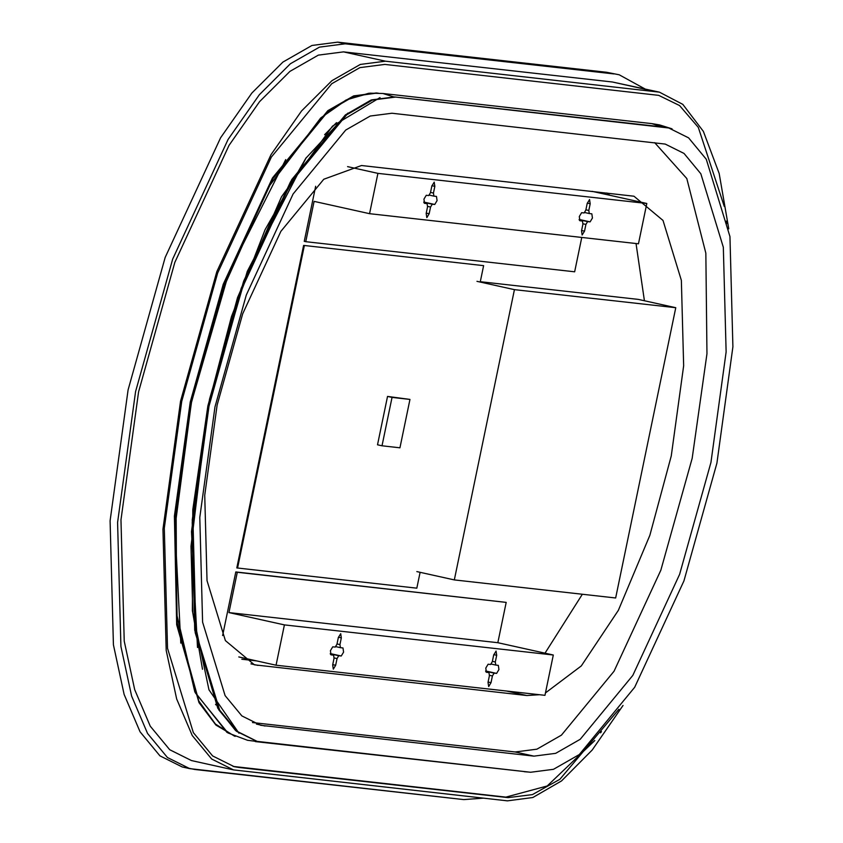 <?xml version="1.0" encoding="UTF-8"?>
<svg xmlns="http://www.w3.org/2000/svg" width="843" height="843" viewBox="0 0 843 843"><rect width="100%" height="100%" fill="white"/><g stroke="black" fill="none" stroke-linecap="round" stroke-linejoin="round"><path stroke-width="1.26" d="M434.177 182.141L434.84 186.345L433.45 193.068L433.924 196.134L436.474 196.43L437.074 200.613L434.746 204.48L432.259 204.206L430.552 207.03L429.161 213.753L426.832 217.62L426.179 213.416L427.57 206.693L427.085 203.627L424.535 203.332L423.934 199.148L426.263 195.281L428.75 195.555L430.457 192.731L431.848 186.008L434.24 182.151M589.542 199.538L590.195 203.743L588.804 210.465L589.289 213.542L591.839 213.827L592.439 218.021L590.111 221.878L587.624 221.604L585.917 224.428L584.526 231.151L582.134 235.007L581.533 230.824L582.924 224.101L582.45 221.024L579.9 220.74L579.299 216.546L581.628 212.678L584.115 212.963L585.822 210.128L587.213 203.405L589.594 199.549M545.01 653.167L582.355 594.252M644.421 300.751L636.033 243.522M609.868 195.291L606.834 192.984M241.825 659.237L256.641 660.901M369.561 213.679L638.457 243.796L646.813 203.479L377.917 173.363L369.561 213.679L314.102 201.372L305.756 241.688L304.249 241.361L315.661 186.261M303.606 245.408L483.619 265.65L303.606 245.408L236.809 567.929L416.821 588.172L420.109 572.313M345.166 43.815L319.444 47.134L290.403 63.741L259.349 94.722L228.084 139.432L172.678 259.086L135.575 391.595L117.588 522.481L120.918 646.455L131.613 696.076L147.557 733.473L167.441 757.52L189.707 768.626L463.776 799.596L483.292 798.152L463.776 799.596L194.881 769.48L182.214 766.961L159.938 755.855L140.064 731.808L124.121 694.411L113.415 644.8L110.096 520.816L128.083 389.93L165.175 257.431L220.592 137.778L251.846 93.057L282.9 62.087L311.952 45.469L337.664 42.15L311.952 45.469L282.9 62.087L251.846 93.057L220.592 137.778L165.175 257.431L128.083 389.93L110.096 520.816L113.415 644.8L124.121 694.411L140.064 731.808L159.938 755.855L182.214 766.961L189.717 768.626L167.441 757.52L147.557 733.473L131.613 696.076L120.918 646.455L117.588 522.481L135.575 391.595L172.678 259.086L228.084 139.432L259.349 94.722L290.403 63.741L319.444 47.134L345.166 43.815L337.664 42.15L606.56 72.266L337.664 42.15L345.166 43.815L614.062 73.931L345.166 43.815M619.236 74.795L606.56 72.266L619.226 74.795L645 88.947M233.469 769.891L191.498 760.576L169.717 749.722L150.275 726.213L134.69 689.637L124.227 641.133L120.97 519.91L138.568 391.921L174.838 262.373L229.022 145.375L259.581 101.645L289.95 71.37L318.348 55.122L343.491 51.876L612.387 81.992L659.416 92.15L385.462 61.191L360.319 64.437L331.921 80.675L301.552 110.96L270.993 154.691L216.809 271.678L180.539 401.236L162.952 529.225L166.197 650.438L176.661 698.952L192.246 735.528L211.688 759.037L233.469 769.891L507.423 800.85L532.818 797.52L561.533 780.924L592.207 750.017L623.03 705.465M618.91 709.269L559.857 779.311L532.418 794.612L508.087 797.626L239.191 767.509L234.185 766.677L212.605 755.918L193.342 732.62L167.525 648.309L164.301 528.192L181.73 401.373L217.673 272.995L271.362 157.061L331.742 83.731L359.877 67.63L384.798 64.416L658.71 95.364L679.563 105.544L698.31 127.377L724.263 206.419M233.058 766.413L505.842 797.13L547.191 785.982L594.81 740.523M600.553 732.852L601.47 731.587M726.339 221.087L726.645 223.658M728.774 228.853L719.174 173.479L703.368 131.382L682.819 104.374L659.416 92.15M539.541 694.716L526.875 695.528L254.417 664.821L225.387 640.606L207.03 580.669L204.733 495.262L217.125 405.093L242.689 313.807L280.856 231.382L323.786 179.243L361.51 165.513L633.968 196.219L663.009 220.434L681.365 280.371L683.652 365.778L671.26 455.958L649.858 535.316L618.372 610.311L581.312 665.917L545.442 692.935M305.756 241.688L574.652 271.804L581.765 237.441M646.813 203.479L592.028 191.329M377.917 173.363L347.579 166.629M480.225 282.047L483.619 265.65M304.355 245.576L237.557 568.098M582.45 221.024L579.436 220.35M588.804 210.465L585.885 209.812M589.289 213.542L584.347 212.447M587.624 221.604L579.194 219.738M585.917 224.428L582.798 223.743M427.085 203.627L424.071 202.952M433.45 193.068L430.52 192.415M433.924 196.134L428.992 195.039M432.259 204.206L423.839 202.331M430.552 207.03L427.443 206.335M416.842 571.596L454.324 579.91L615.653 597.982L675.77 307.706L638.299 299.391L480.289 281.699M675.77 307.706L514.43 289.644L476.959 281.33M514.43 289.644L454.324 579.91M664.2 127.219L394.524 96.934L668.794 127.988L688.594 137.852L706.265 159.232L729.954 236.577L732.904 346.779L716.919 463.123L683.936 580.901L634.684 687.266L579.299 754.548L553.482 769.311L530.616 772.262L257.126 741.376L237.326 731.513L219.654 710.133L195.966 632.787L193.015 522.586L209.001 406.242L241.983 288.464L291.235 182.109L346.621 114.827L372.448 100.054L395.304 97.103M391.963 113.236L665.232 144.079L684.042 153.447L700.828 173.753L723.326 247.241L726.129 351.921L710.944 462.459L679.616 574.346L632.819 675.391L580.205 739.3L555.674 753.336L533.956 756.139L260.698 725.296L241.888 715.918L225.102 695.612L202.594 622.134L199.791 517.444L214.976 406.906L246.304 295.018L293.101 193.985L345.714 130.064L370.246 116.028L391.963 113.236M377.327 93.12L378.138 93.12M336.505 122.646L324.597 134.711M306.241 157.62L247.252 271.446L208 405.999L191.487 531.67L197.504 647.498M215.534 704.358L216.114 705.022M376.536 92.941L353.681 95.891L327.853 110.654L272.468 177.936L223.216 284.302L190.233 402.079L174.406 516.085L176.672 624.716L198.99 702.619L215.945 725.085L235.123 736.371M285.703 159.59L229.106 271.878L191.424 402.322L174.944 527.528L180.792 643.104M394.071 96.998L382.922 93.499L369.856 93.173L346.979 99.632L321.699 117.261L268.801 186.651L222.573 289.918L191.498 402.353L176.113 510.068L176.693 614.252L195.46 693.041L227.905 732.925L247.526 740.28L259.107 741.777M238.99 733.241L208.969 689.816L192.383 610.88L192.794 509.688L207.863 405.978L237.557 297.537L281.53 196.735L332.479 126.144L380.024 97.577M252.478 722.546L515.189 751.977L536.907 749.174L561.438 735.138L614.052 671.228L660.849 570.184L692.177 458.297L706.961 353.765L705.844 253.185L686.803 178.526L654.674 142.657M382.016 445.789L399.94 447.802L409.961 399.424L387.538 396.421L392.037 397.411L382.016 445.789L377.516 444.798L387.538 396.421M409.961 399.424L392.037 397.411M340.677 633.673L341.331 637.866L339.94 644.589L340.424 647.666L342.975 647.951L343.575 652.145L341.246 656.012L338.749 655.728L337.042 658.562L335.651 665.285L333.322 669.152L332.669 664.948L334.06 658.225L333.575 655.148L331.025 654.863L330.424 650.67L332.753 646.813L335.251 647.087L336.947 644.263L338.349 637.529L340.73 633.683M496.032 651.07L496.696 655.274L495.305 661.997L495.779 665.064L498.329 665.359L498.93 669.542L496.601 673.409L494.114 673.135L492.407 675.96L491.016 682.682L488.687 686.55L488.023 682.345L489.425 675.622L488.94 672.556L486.39 672.261L485.789 668.077L488.118 664.21L490.605 664.484L492.312 661.66L493.703 654.937L496.095 651.081M276.061 665.211L544.957 695.327L553.303 655.011L497.834 642.703L506.19 602.387L235.798 571.944L237.294 572.271L228.948 612.587L284.407 624.895L276.061 665.211L238.79 656.939M506.19 602.387L237.294 572.271M222.615 635.559L235.798 571.944M553.303 655.011L284.407 624.895M228.948 612.587L497.834 642.703M495.305 661.997L492.375 661.344M495.779 665.064L490.837 663.968M494.114 673.135L485.694 671.26M492.407 675.96L489.298 675.264M488.94 672.556L485.926 671.882M339.94 644.589L337.021 643.947M340.424 647.666L335.482 646.57M338.749 655.728L330.33 653.862M337.042 658.562L333.933 657.867M333.575 655.148L330.561 654.484M236.946 767.014L239.191 767.509M508.087 797.626L505.842 797.13M612.387 81.992L654.358 91.307M385.462 61.191L343.491 51.876M526.875 695.528L506.569 691.028M257.99 665.412L250.94 663.852M581.596 230.508L584.526 231.151M590.195 203.743L587.286 203.089M590.111 221.878L579.141 219.443M426.242 213.11L429.161 213.753M434.84 186.345L431.922 185.692M434.746 204.48L423.776 202.046M662.967 127.114L651.818 123.615L659.637 124.922L672.029 128.831M256.736 741.292L236.546 731.334L218.874 709.964L195.186 632.619L192.225 522.418L208.221 406.063L241.193 288.285L290.456 181.93L345.841 114.648L371.658 99.885L394.524 96.934L663.409 127.051M347.843 113.11L305.798 158.305L265.113 229.623L231.456 316.631L208.095 406.031L190.992 546.264L192.815 612.998L202.489 669.268M256.43 724.105L265.06 726.023M234.28 736.013L215.418 724.021L198.832 701.039L177.199 622.882L175.27 515.062L191.024 402.248L223.901 284.744L272.995 178.537L328.264 111.128L354.06 96.207L376.926 93.078M226.957 732.398L194.859 691.998L176.408 613.177L175.976 509.435L191.319 402.301L222.183 290.466L268.074 187.557L320.698 117.988L345.915 100.075L368.77 93.257M515.189 751.977L533.956 756.139M255.345 741.587L527.286 771.893M496.696 655.274L493.777 654.621M496.601 673.409L485.631 670.975M491.016 682.682L488.097 682.04M341.331 637.866L338.412 637.224M341.246 656.012L330.277 653.578M335.651 665.285L332.732 664.632M382.922 93.499L651.818 123.615M394.503 96.924L371.068 100.054L345.377 114.922L291.794 179.496L243.69 281.067L209.507 399.245L192.267 519.794L194.722 630.132L217.779 708.204L235.629 730.607L257.126 741.376M524.241 771.703L529.014 772.083"/></g></svg>
